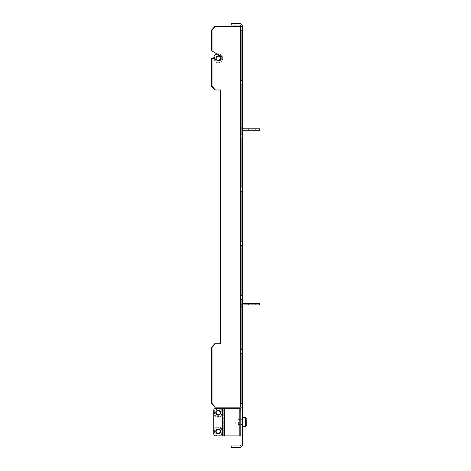 <?xml version="1.0" encoding="UTF-8"?>
<svg xmlns="http://www.w3.org/2000/svg" width="471" height="471" viewBox="0 0 471 471"><rect width="100%" height="100%" fill="white"/><g stroke="black" fill="none" stroke-linecap="round" stroke-linejoin="round"><path stroke-width="0.35" stroke-dasharray="2.35 1.77" d="M213.716 58.298A4.48 4.48 0 0 0 218.22 62.731A4.48 4.48 0 0 0 222.677 58.251A4.48 4.48 0 0 0 218.197 53.776A4.48 4.48 0 0 0 213.716 58.251A4.48 4.48 0 0 0 218.197 62.731A4.48 4.48 0 0 0 222.677 58.251A4.48 4.48 0 0 0 216.466 54.124L219.351 55.961A2.649 2.402 90 0 1 218.15 60.9A2.649 2.402 90 0 1 216.948 60.547L213.41 58.298L211.385 58.298L214.046 58.298L217.578 60.547A2.649 2.402 -90 0 0 221.099 58.94A2.649 2.402 -90 0 0 219.981 55.961L212.015 50.886L211.385 50.886L211.385 30.268L212.015 30.268L215.394 26.535L214.764 26.535L240.098 26.535L214.764 26.535M215.959 58.251A2.237 2.237 0 0 1 218.197 56.014A2.237 2.237 0 0 1 220.434 58.251A2.237 2.237 0 0 1 218.197 60.494A2.237 2.237 0 0 1 215.959 58.251A2.237 2.237 0 0 0 218.197 60.494A2.237 2.237 0 0 0 220.434 58.251A2.237 2.237 0 0 0 218.197 56.014A2.237 2.237 0 0 0 215.959 58.251A2.237 2.237 0 0 0 218.197 60.494A2.237 2.237 0 0 0 220.434 58.251A2.237 2.237 0 0 0 218.197 56.014A2.237 2.237 0 0 0 215.959 58.251M214.464 58.251A3.733 3.733 0 0 1 218.197 54.524A3.733 3.733 0 0 1 221.929 58.251A3.733 3.733 0 0 1 218.197 61.984A3.733 3.733 0 0 1 214.464 58.251A3.733 3.733 0 0 0 218.197 61.984A3.733 3.733 0 0 0 221.929 58.251A3.733 3.733 0 0 0 218.197 54.524A3.733 3.733 0 0 0 214.464 58.251M213.716 58.251A4.48 4.48 0 0 1 218.197 53.776A4.48 4.48 0 0 1 222.677 58.251A4.48 4.48 0 0 1 218.197 62.731A4.48 4.48 0 0 1 213.716 58.251A4.48 4.48 0 0 1 218.197 53.776A4.48 4.48 0 0 1 222.677 58.251A4.48 4.48 0 0 1 218.197 62.731A4.48 4.48 0 0 1 213.716 58.251M216.183 58.251A2.014 2.014 0 0 1 218.197 56.237A2.014 2.014 0 0 1 220.21 58.251A2.014 2.014 0 0 1 218.197 60.27A2.014 2.014 0 0 1 216.183 58.251M213.722 412.926A4.48 4.48 0 0 0 218.285 417.224A4.48 4.48 0 0 0 222.677 412.749A4.48 4.48 0 0 0 218.197 408.269A4.48 4.48 0 0 0 213.716 412.749A4.48 4.48 0 0 0 218.197 417.224A4.48 4.48 0 0 0 222.677 412.749A4.48 4.48 0 0 0 218.285 408.269A4.48 4.48 0 0 0 213.722 412.567M215.959 412.749A2.237 2.237 0 0 1 218.197 410.506A2.237 2.237 0 0 1 220.434 412.749A2.237 2.237 0 0 1 218.197 414.986A2.237 2.237 0 0 1 215.959 412.749A2.237 2.237 0 0 0 218.197 414.986A2.237 2.237 0 0 0 220.434 412.749A2.237 2.237 0 0 0 218.197 410.506A2.237 2.237 0 0 0 215.959 412.749A2.237 2.237 0 0 0 218.197 414.986A2.237 2.237 0 0 0 220.434 412.749A2.237 2.237 0 0 0 218.197 410.506A2.237 2.237 0 0 0 215.959 412.749M214.464 412.749A3.733 3.733 0 0 1 218.197 409.016A3.733 3.733 0 0 1 221.929 412.749A3.733 3.733 0 0 1 218.197 416.476A3.733 3.733 0 0 1 214.464 412.749A3.733 3.733 0 0 0 218.197 416.476A3.733 3.733 0 0 0 221.929 412.749A3.733 3.733 0 0 0 218.197 409.016A3.733 3.733 0 0 0 214.464 412.749M213.722 431.583A4.48 4.48 0 0 0 218.285 435.881A4.48 4.48 0 0 0 222.677 431.407A4.48 4.48 0 0 0 218.197 426.926A4.48 4.48 0 0 0 213.716 431.407A4.48 4.48 0 0 0 218.197 435.881A4.48 4.48 0 0 0 222.677 431.407A4.48 4.48 0 0 0 218.285 426.926A4.48 4.48 0 0 0 213.722 431.224M215.959 431.407A2.237 2.237 0 0 1 218.197 429.163A2.237 2.237 0 0 1 220.434 431.407A2.237 2.237 0 0 1 218.197 433.644A2.237 2.237 0 0 1 215.959 431.407A2.237 2.237 0 0 0 218.197 433.644A2.237 2.237 0 0 0 220.434 431.407A2.237 2.237 0 0 0 218.197 429.163A2.237 2.237 0 0 0 215.959 431.407A2.237 2.237 0 0 0 218.197 433.644A2.237 2.237 0 0 0 220.434 431.407A2.237 2.237 0 0 0 218.197 429.163A2.237 2.237 0 0 0 215.959 431.407M214.464 431.407A3.733 3.733 0 0 1 218.197 427.674A3.733 3.733 0 0 1 221.929 431.407A3.733 3.733 0 0 1 218.197 435.133A3.733 3.733 0 0 1 214.464 431.407A3.733 3.733 0 0 0 218.197 435.133A3.733 3.733 0 0 0 221.929 431.407A3.733 3.733 0 0 0 218.197 427.674A3.733 3.733 0 0 0 214.464 431.407M242.677 422.075L242.677 426.555L242.677 417.6L242.677 426.555L245.473 426.555L245.473 417.6L245.473 422.075L245.473 417.6L242.677 417.6L242.677 422.075M238.196 422.075L238.196 424.312L238.196 422.075M245.473 426.555L246.221 425.808L246.221 418.342L246.221 425.808L246.221 418.342L245.473 417.6M235.212 422.075L235.212 424.088L235.212 422.075M239.763 422.075L239.763 424.536L239.763 422.075M238.42 422.075L238.42 424.536L238.42 422.075M240.887 422.075L240.887 424.088L240.887 422.075M220.658 412.749A2.461 2.461 0 0 0 218.197 410.282A2.461 2.461 0 0 0 215.736 412.749A2.461 2.461 0 0 0 218.197 415.21A2.461 2.461 0 0 0 220.658 412.749A2.461 2.461 0 0 1 218.197 415.21A2.461 2.461 0 0 1 215.736 412.749A2.461 2.461 0 0 0 218.197 415.21A2.461 2.461 0 0 0 220.658 412.749A2.461 2.461 0 0 0 218.197 410.282A2.461 2.461 0 0 0 215.736 412.749A2.461 2.461 0 0 1 218.197 410.282A2.461 2.461 0 0 1 220.658 412.749M220.658 431.407A2.461 2.461 0 0 0 218.197 428.94A2.461 2.461 0 0 0 215.736 431.407A2.461 2.461 0 0 0 218.197 433.868A2.461 2.461 0 0 0 220.658 431.407A2.461 2.461 0 0 1 218.197 433.868A2.461 2.461 0 0 1 215.736 431.407A2.461 2.461 0 0 0 218.197 433.868A2.461 2.461 0 0 0 220.658 431.407A2.461 2.461 0 0 0 218.197 428.94A2.461 2.461 0 0 0 215.736 431.407A2.461 2.461 0 0 1 218.197 428.94A2.461 2.461 0 0 1 220.658 431.407M215.959 435.881A2.237 2.237 0 0 1 213.722 433.767L213.722 410.382A2.237 2.237 0 0 1 215.959 408.269L239.763 408.269L239.763 410.506L239.763 408.269L240.887 408.269L239.763 408.269L239.763 435.881L240.887 435.881L240.887 408.269L240.887 435.881L239.763 435.881L239.763 408.269L239.327 408.269L239.327 435.881L239.763 435.881L239.763 433.644L239.763 435.881L239.327 435.881L239.327 408.269L223.731 408.269L223.731 435.881L239.327 435.881L223.731 435.881L223.731 408.269L222.677 408.269L224.526 408.269L224.526 435.881L215.959 435.881L222.677 435.881L222.677 408.269L215.959 408.269A2.237 2.237 0 0 0 213.722 410.382A2.237 2.237 0 0 1 215.959 408.269L222.677 408.269L222.677 435.881L215.959 435.881A2.237 2.237 0 0 1 213.722 433.767A2.237 2.237 0 0 0 215.959 435.881M239.763 433.644L239.763 410.506L239.763 433.644L240.887 433.644L239.763 433.644M213.716 431.407A4.48 4.48 0 0 1 218.197 426.926A4.48 4.48 0 0 1 222.677 431.407A4.48 4.48 0 0 1 218.197 435.881A4.48 4.48 0 0 1 213.716 431.407A4.48 4.48 0 0 1 218.197 426.926A4.48 4.48 0 0 1 222.677 431.407A4.48 4.48 0 0 1 218.197 435.881A4.48 4.48 0 0 1 213.716 431.407M216.183 431.407A2.014 2.014 0 0 1 218.197 429.387A2.014 2.014 0 0 1 220.21 431.407A2.014 2.014 0 0 1 218.197 433.42A2.014 2.014 0 0 1 216.183 431.407M213.716 412.749A4.48 4.48 0 0 1 218.197 408.269A4.48 4.48 0 0 1 222.677 412.749A4.48 4.48 0 0 1 218.197 417.224A4.48 4.48 0 0 1 213.716 412.749A4.48 4.48 0 0 1 218.197 408.269A4.48 4.48 0 0 1 222.677 412.749A4.48 4.48 0 0 1 218.197 417.224A4.48 4.48 0 0 1 213.716 412.749M216.183 412.749A2.014 2.014 0 0 1 218.197 410.73A2.014 2.014 0 0 1 220.21 412.749A2.014 2.014 0 0 1 218.197 414.763A2.014 2.014 0 0 1 216.183 412.749M213.722 410.382L213.722 433.767L213.722 410.382M224.526 408.269L240.887 408.269L240.887 435.881L224.526 435.881M248.423 303.412L252.156 303.412L252.156 304.908L252.156 303.412L248.423 303.412L248.423 304.908L248.423 303.412L243.943 303.412A2.985 2.985 0 0 0 240.958 306.397L240.958 309.765L240.958 306.397A2.985 2.985 0 0 1 243.943 303.412A2.985 2.985 0 0 0 240.958 306.397A2.985 2.985 0 0 1 242.453 303.813M252.156 304.908L248.423 304.908L252.156 304.908M242.453 129.872A2.985 2.985 0 0 1 240.958 127.288L240.958 306.397L240.958 123.92L242.453 123.92L240.958 123.92L240.958 127.288A2.985 2.985 0 0 0 243.943 130.273A2.985 2.985 0 0 1 240.958 127.288A2.985 2.985 0 0 0 243.943 130.273L259.615 130.273L259.615 128.777L243.943 128.777L248.423 128.777L248.423 130.273L248.423 128.777L252.156 128.777L252.156 130.273L248.423 130.273L252.156 130.273L252.156 128.777L243.943 128.777A1.495 1.495 0 0 1 242.453 127.288L242.453 306.397A1.495 1.495 0 0 1 243.943 304.908L248.423 304.908L243.943 304.908A1.495 1.495 0 0 0 242.453 306.397L242.453 309.765L242.453 306.397A1.495 1.495 0 0 1 243.943 304.908L259.615 304.908L259.615 303.412L243.943 303.412M242.453 309.765L240.958 309.765L242.453 309.765M243.943 130.273L248.423 130.273M255.883 128.777L255.883 130.273M255.883 303.412L255.883 304.908M231.255 445.955L231.255 447.45L234.988 447.45L234.988 445.955L231.255 445.955M234.988 447.45L239.468 447.45A2.985 2.985 0 0 0 242.453 444.465L242.453 407.15L240.958 407.15L240.958 444.465A1.495 1.495 0 0 1 239.468 445.955L234.988 445.955M234.988 25.045L234.988 23.55L231.255 23.55L231.255 25.045L239.468 25.045A1.495 1.495 0 0 1 240.958 26.535L242.453 26.535L240.728 26.535L240.728 407.15L215.394 407.15L212.015 403.417L211.385 403.417L211.385 347.445L212.015 347.445L215.394 343.712L220.805 343.712L220.805 89.973L215.394 89.973L212.015 86.24L211.385 86.24L211.385 58.298L214.046 58.298L213.41 58.298L216.948 60.547A2.649 2.402 90 0 0 218.462 60.877M242.453 424.536L240.958 424.536L240.958 419.614L240.958 424.536L240.958 419.614L240.958 424.536L242.453 424.536L242.453 419.614L240.958 419.614L242.453 419.614L242.453 424.536L240.958 424.536L242.453 424.536L242.453 419.614L240.958 419.614L242.453 419.614L242.453 424.536M242.424 403.406L242.424 353.297L240.946 353.297L240.946 403.406L242.424 403.406L240.946 403.406L240.946 353.297L242.424 353.297M240.946 353.297L240.275 353.297L240.946 353.297M240.275 403.406L241.081 403.406L240.275 403.406L240.275 353.297L240.275 403.406M241.081 353.297L241.081 403.406M242.424 349.564L242.424 299.456L240.946 299.456L240.946 349.564L242.424 349.564L240.946 349.564L240.946 299.456L242.424 299.456M240.946 299.456L240.275 299.456L240.946 299.456M240.275 349.564L241.081 349.564L240.275 349.564L240.275 299.456L240.275 349.564M241.081 299.456L241.081 349.564M242.424 295.729L242.424 245.621L240.946 245.621L240.946 295.729L242.424 295.729L240.946 295.729L240.946 245.621L242.424 245.621M240.946 245.621L240.275 245.621L240.946 245.621M240.275 295.729L241.081 295.729L240.275 295.729L240.275 245.621L240.275 295.729M241.081 245.621L241.081 295.729M242.424 241.888L242.424 191.779L240.946 191.779L240.946 241.888L242.424 241.888L240.946 241.888L240.946 191.779L242.424 191.779M240.946 191.779L240.275 191.779L240.946 191.779M240.275 241.888L241.081 241.888L240.275 241.888L240.275 191.779L240.275 241.888M241.081 191.779L241.081 241.888M242.424 188.053L242.424 137.944L240.946 137.944L240.946 188.053L242.424 188.053L240.946 188.053L240.946 137.944L242.424 137.944M240.946 137.944L240.275 137.944L240.946 137.944M240.275 188.053L241.081 188.053L240.275 188.053L240.275 137.944L240.275 188.053M241.081 137.944L241.081 188.053M242.424 134.211L242.424 84.103L240.946 84.103L240.946 134.211L242.424 134.211L240.946 134.211L240.946 84.103L242.424 84.103M240.946 84.103L240.275 84.103L240.946 84.103M240.275 134.211L241.081 134.211L240.275 134.211L240.275 84.103L240.275 134.211M241.081 84.103L241.081 134.211M242.424 80.376L242.424 30.268L240.946 30.268L240.946 80.376L242.424 80.376L240.946 80.376L240.946 30.268L242.424 30.268M240.946 30.268L240.275 30.268L240.946 30.268M240.275 80.376L241.081 80.376L240.275 80.376L240.275 30.268L240.275 80.376M241.081 30.268L241.081 80.376M214.764 407.15L215.394 407.15M214.764 343.712L215.394 343.712M220.175 343.712L220.805 343.712L220.175 343.712M220.175 89.973L214.764 89.973L220.175 89.973M214.764 89.973L215.394 89.973M215.394 26.535L240.728 26.535M212.015 347.445L212.015 403.417M212.015 58.298L212.015 86.24M242.453 407.15L242.453 26.535L240.958 26.535L240.958 407.15L240.098 407.15L242.453 407.15L240.728 407.15M240.958 26.535L240.958 407.15M242.453 306.397L240.958 306.397L242.453 306.397L240.958 306.397L242.453 306.397L242.453 127.288L240.958 127.288L242.453 127.288A1.495 1.495 0 0 0 243.943 128.777M242.453 26.535A2.985 2.985 0 0 0 239.468 23.55L234.988 23.55M212.015 30.268L212.015 50.886M239.763 410.506L240.887 410.506L239.763 410.506M240.122 408.269L240.122 435.881M222.677 408.269L222.677 435.881M216.948 60.547L217.578 60.547L216.948 60.547M219.351 55.961L219.981 55.961M240.098 26.535L240.098 407.15L240.098 26.535M242.453 419.838L240.958 419.838M240.887 419.838L242.677 419.838M242.677 424.312L240.887 424.312M242.453 424.312L240.958 424.312M239.763 419.614L238.42 419.614L239.763 419.614M240.887 420.061L238.42 420.061L240.887 420.061M240.887 424.088L238.42 424.088L240.887 424.088M239.763 424.536L238.42 424.536L239.763 424.536M218.15 60.9L218.78 60.9L218.15 60.9"/><path stroke-width="0.71" d="M218.462 60.877A2.649 2.402 90 0 0 219.351 55.961L216.466 54.124A4.48 4.48 0 0 0 213.716 58.298M215.959 58.251A2.237 2.237 0 0 1 218.197 56.014A2.237 2.237 0 0 1 220.434 58.251A2.237 2.237 0 0 1 218.197 60.494A2.237 2.237 0 0 1 215.959 58.251M216.183 58.251A2.014 2.014 0 0 0 218.197 60.27A2.014 2.014 0 0 0 220.21 58.251A2.014 2.014 0 0 0 218.197 56.237A2.014 2.014 0 0 0 216.183 58.251M213.722 412.567A4.48 4.48 0 0 0 213.722 412.926M215.959 412.749A2.237 2.237 0 0 1 218.197 410.506A2.237 2.237 0 0 1 220.434 412.749A2.237 2.237 0 0 1 218.197 414.986A2.237 2.237 0 0 1 215.959 412.749M216.183 412.749A2.014 2.014 0 0 0 218.197 414.763A2.014 2.014 0 0 0 220.21 412.749A2.014 2.014 0 0 0 218.197 410.73A2.014 2.014 0 0 0 216.183 412.749M213.722 431.224A4.48 4.48 0 0 0 213.722 431.583M215.959 431.407A2.237 2.237 0 0 1 218.197 429.163A2.237 2.237 0 0 1 220.434 431.407A2.237 2.237 0 0 1 218.197 433.644A2.237 2.237 0 0 1 215.959 431.407M216.183 431.407A2.014 2.014 0 0 0 218.197 433.42A2.014 2.014 0 0 0 220.21 431.407A2.014 2.014 0 0 0 218.197 429.387A2.014 2.014 0 0 0 216.183 431.407M242.677 426.555L242.677 417.6L245.473 417.6L245.473 426.555L242.677 426.555M245.473 417.6L246.221 418.342L246.221 425.808L245.473 426.555M215.736 412.749A2.461 2.461 0 0 1 218.197 410.282A2.461 2.461 0 0 1 220.658 412.749A2.461 2.461 0 0 1 218.197 415.21A2.461 2.461 0 0 1 215.736 412.749M215.736 431.407A2.461 2.461 0 0 1 218.197 428.94A2.461 2.461 0 0 1 220.658 431.407A2.461 2.461 0 0 1 218.197 433.868A2.461 2.461 0 0 1 215.736 431.407M213.722 433.767A2.237 2.237 0 0 0 215.959 435.881L224.526 435.881L224.526 408.269L215.959 408.269A2.237 2.237 0 0 0 213.722 410.382L213.722 433.767M224.526 435.881L240.887 435.881L240.887 408.269L224.526 408.269M242.453 303.813A2.985 2.985 0 0 1 243.943 303.412L259.615 303.412L259.615 304.908L243.943 304.908A1.495 1.495 0 0 0 242.453 306.397M243.943 303.412L248.423 303.412M248.423 130.273L243.943 130.273A2.985 2.985 0 0 1 242.453 129.872M255.883 130.273L255.883 128.777L259.615 128.777L259.615 130.273L243.943 130.273M255.883 304.908L255.883 303.412M234.988 25.045L231.255 25.045L231.255 23.55L234.988 23.55L234.988 25.045L239.468 25.045A1.495 1.495 0 0 1 240.958 26.535M231.255 447.45L231.255 445.955L234.988 445.955L234.988 447.45L231.255 447.45M240.958 407.15L240.958 444.465A1.495 1.495 0 0 1 239.468 445.955L234.988 445.955M234.988 447.45L239.468 447.45A2.985 2.985 0 0 0 242.453 444.465L242.453 407.15L214.764 407.15L211.385 403.417L214.764 407.15M242.424 403.406L241.081 403.406L241.081 353.297L242.424 353.297L242.424 403.406L241.081 403.406M242.424 353.297L241.081 353.297M242.424 349.564L241.081 349.564L241.081 299.456L242.424 299.456L242.424 349.564L241.081 349.564M242.424 299.456L241.081 299.456M242.424 295.729L241.081 295.729L241.081 245.621L242.424 245.621L242.424 295.729L241.081 295.729M242.424 245.621L241.081 245.621M242.424 241.888L241.081 241.888L241.081 191.779L242.424 191.779L242.424 241.888L241.081 241.888M242.424 191.779L241.081 191.779M242.424 188.053L241.081 188.053L241.081 137.944L242.424 137.944L242.424 188.053L241.081 188.053M242.424 137.944L241.081 137.944M242.424 134.211L241.081 134.211L241.081 84.103L242.424 84.103L242.424 134.211L241.081 134.211M242.424 84.103L241.081 84.103M242.424 80.376L241.081 80.376L241.081 30.268L242.424 30.268L242.424 80.376L241.081 80.376M242.424 30.268L241.081 30.268M214.764 26.535L211.385 30.268L214.764 26.535L215.394 26.535L212.015 30.268L211.385 30.268L211.385 50.886L212.015 50.886L219.981 55.961A2.649 2.402 -90 0 1 218.78 60.9A2.649 2.402 -90 0 1 217.578 60.547L214.046 58.298L211.385 58.298L211.385 86.24L214.764 89.973L211.385 86.24L212.015 86.24L215.394 89.973L220.805 89.973L220.805 343.712L215.394 343.712L212.015 347.445L211.385 347.445L214.764 343.712L211.385 347.445L211.385 403.417L212.015 403.417L215.394 407.15M214.764 343.712L215.394 343.712M220.175 89.973L220.175 343.712L220.175 89.973M214.764 89.973L215.394 89.973M212.015 30.268L212.015 50.886M212.015 58.298L212.015 86.24M243.943 128.777A1.495 1.495 0 0 1 242.453 127.288A1.495 1.495 0 0 0 243.943 128.777L255.883 128.777M234.988 23.55L239.468 23.55A2.985 2.985 0 0 1 242.453 26.535L242.453 407.15M242.453 26.535L215.394 26.535M212.015 347.445L212.015 403.417M240.122 435.881L240.122 408.269M222.677 435.881L222.677 408.269M219.351 55.961L219.981 55.961M240.728 26.535L240.728 407.15"/></g></svg>
